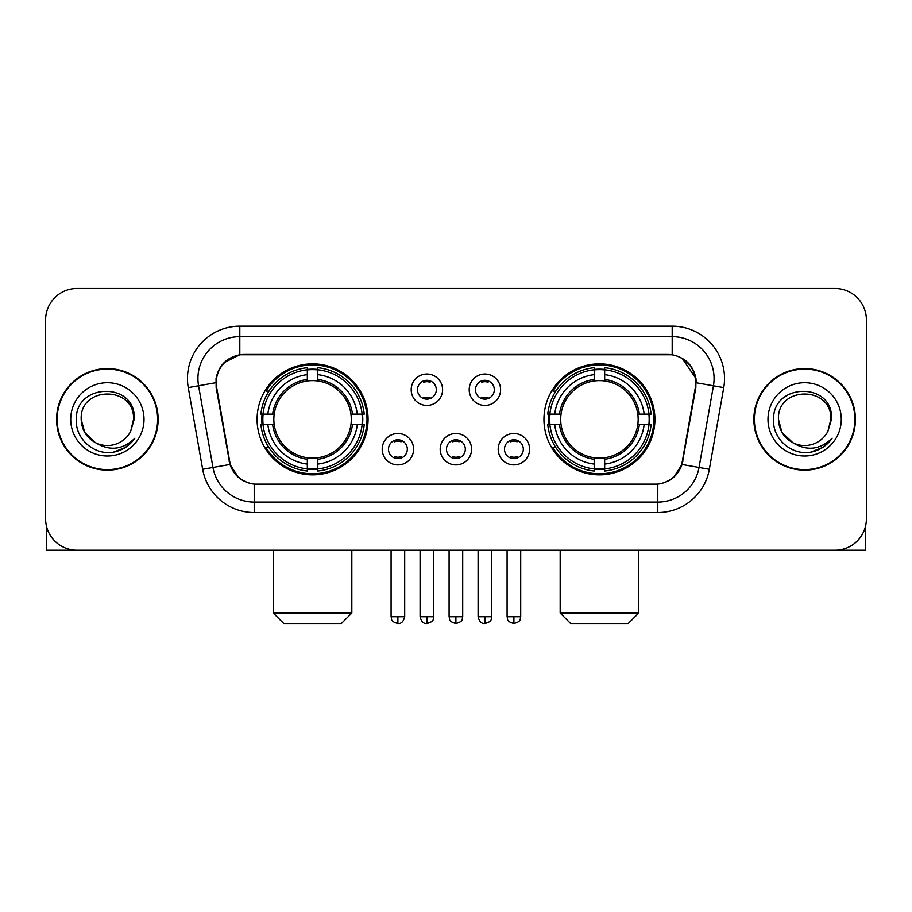 <?xml version="1.0" encoding="UTF-8"?>
<svg xmlns="http://www.w3.org/2000/svg" width="912" height="912" viewBox="0 0 912 912"><rect width="100%" height="100%" fill="white"/><g stroke="black" fill="none" stroke-linecap="round" stroke-linejoin="round"><path stroke-width="1.37" d="M543.94 419.36A55.484 55.484 0 0 0 599.435 474.844A55.484 55.484 0 0 0 654.919 419.36A55.484 55.484 0 0 0 599.435 363.865A55.484 55.484 0 0 0 543.94 419.36M257.081 419.36A55.484 55.484 0 0 0 312.565 474.844A55.484 55.484 0 0 0 368.06 419.36A55.484 55.484 0 0 0 312.565 363.865A55.484 55.484 0 0 0 257.081 419.36M413.603 449.194A15.709 15.709 0 0 1 397.894 464.903A15.709 15.709 0 0 1 382.196 449.194A15.709 15.709 0 0 1 397.894 433.496A15.709 15.709 0 0 1 413.603 449.194M388.478 449.194A9.428 9.428 0 0 0 397.894 458.622A9.428 9.428 0 0 0 407.322 449.194A9.428 9.428 0 0 0 397.894 439.778A9.428 9.428 0 0 0 388.478 449.194M471.595 449.194A15.709 15.709 0 0 1 455.897 464.903A15.709 15.709 0 0 1 440.188 449.194A15.709 15.709 0 0 1 455.897 433.496A15.709 15.709 0 0 1 471.595 449.194M446.47 449.194A9.428 9.428 0 0 0 455.897 458.622A9.428 9.428 0 0 0 465.314 449.194A9.428 9.428 0 0 0 455.897 439.778A9.428 9.428 0 0 0 446.47 449.194M529.598 449.194A15.709 15.709 0 0 1 513.901 464.903A15.709 15.709 0 0 1 498.191 449.194A15.709 15.709 0 0 1 513.901 433.496A15.709 15.709 0 0 1 529.598 449.194M504.473 449.194A9.428 9.428 0 0 0 513.901 458.622A9.428 9.428 0 0 0 523.317 449.194A9.428 9.428 0 0 0 513.901 439.778A9.428 9.428 0 0 0 504.473 449.194M442.594 389.732A15.709 15.709 0 0 1 426.896 405.43A15.709 15.709 0 0 1 411.187 389.732A15.709 15.709 0 0 1 426.896 374.023A15.709 15.709 0 0 1 442.594 389.732M417.468 389.732A9.428 9.428 0 0 0 426.896 399.148A9.428 9.428 0 0 0 436.312 389.732A9.428 9.428 0 0 0 426.896 380.304A9.428 9.428 0 0 0 417.468 389.732M500.597 389.732A15.709 15.709 0 0 1 484.899 405.43A15.709 15.709 0 0 1 469.19 389.732A15.709 15.709 0 0 1 484.899 374.023A15.709 15.709 0 0 1 500.597 389.732M475.471 389.732A9.428 9.428 0 0 0 484.899 399.148A9.428 9.428 0 0 0 494.315 389.732A9.428 9.428 0 0 0 484.899 380.304A9.428 9.428 0 0 0 475.471 389.732M216.68 387.623A28.272 28.272 0 0 1 244.519 354.449L667.481 354.449A28.272 28.272 0 0 1 695.32 387.623L682.393 460.913A28.272 28.272 0 0 1 654.554 484.272L257.446 484.272A28.272 28.272 0 0 1 229.607 460.913L216.68 387.623M262.063 424.593A50.776 50.776 0 0 1 262.063 414.128M548.921 424.593A50.776 50.776 0 0 1 548.921 414.128M56.59 419.36A50.776 50.776 0 0 0 107.365 470.136A50.776 50.776 0 0 0 158.141 419.36A50.776 50.776 0 0 0 107.365 368.585A50.776 50.776 0 0 0 56.59 419.36M753.859 419.36A50.776 50.776 0 0 0 804.635 470.136A50.776 50.776 0 0 0 855.41 419.36A50.776 50.776 0 0 0 804.635 368.585A50.776 50.776 0 0 0 753.859 419.36M216.041 378.526C218.755 365.427 226.678 357.504 239.81 354.757L672.19 354.757C685.311 357.493 693.234 365.416 695.959 378.526L695.845 387.623L682.051 464.47C677.924 475.847 669.83 482.414 657.791 484.135L254.209 484.135C242.193 482.437 234.11 475.87 229.949 464.47L216.155 387.623L216.041 378.526M224.067 362.657L239.81 354.757L239.81 336.653L672.19 336.653A41.872 41.872 0 0 1 713.435 385.799L699.037 467.457A41.872 41.872 0 0 1 657.791 502.067L254.209 502.067A41.872 41.872 0 0 1 212.963 467.457L198.565 385.799A41.872 41.872 0 0 1 239.81 336.653L239.81 326.177L672.19 326.177L672.19 354.757M682.142 358.234L695.959 378.526L696.278 382.778L723.74 387.611L709.342 469.281A52.349 52.349 0 0 1 657.791 512.533L254.209 512.533A52.349 52.349 0 0 1 202.658 469.281L188.26 387.611A52.349 52.349 0 0 1 239.81 326.177M256.922 484.272L254.209 484.135L254.209 512.533M657.791 512.533L657.791 484.135L655.078 484.272M709.342 469.281L682.051 464.47L673.603 477.352M238.579 477.512L229.949 464.47L202.658 469.281M682.917 460.913L682.746 461.803M229.254 461.803L229.083 460.913M188.26 387.611L215.722 382.709M866.4 319.895A31.407 31.407 0 0 0 834.993 288.488L77.007 288.488A31.407 31.407 0 0 0 45.6 319.895L45.6 518.814A31.407 31.407 0 0 0 77.007 550.221L834.993 550.221A31.407 31.407 0 0 0 866.4 518.814L866.4 319.895L866.4 518.814M45.6 319.895L45.6 518.814M834.993 288.488L77.007 288.488M77.007 550.221L834.993 550.221M157.628 419.36A50.251 50.251 0 0 0 107.365 369.109A50.251 50.251 0 0 0 57.114 419.36A50.251 50.251 0 0 0 107.365 469.612A50.251 50.251 0 0 0 157.628 419.36M95.258 442.559L84.702 432.448L81.191 419.36C79.595 385.594 135.147 385.594 133.54 419.36L130.678 431.262L134.178 419.36C136.766 381.558 75.206 382.481 76.346 419.36C74.989 438.786 94.164 455.419 113.168 452.215C122.311 450.46 129.561 445.786 134.908 438.193C122.835 449.798 109.736 451.315 95.623 442.742A26.174 26.174 0 0 0 130.678 431.262L133.54 419.714M95.623 442.742C86.469 437.703 81.658 429.905 81.191 419.36M70.726 419.36A36.64 36.64 0 0 0 107.365 456A36.64 36.64 0 0 0 144.016 419.36A36.64 36.64 0 0 0 107.365 382.709A36.64 36.64 0 0 0 70.726 419.36M134.839 438.307L125.56 447.336M125.343 447.473L113.327 452.192M46.649 526.862L46.649 550.221L168.093 550.221M854.886 419.36A50.251 50.251 0 0 0 804.635 369.109A50.251 50.251 0 0 0 754.372 419.36A50.251 50.251 0 0 0 804.635 469.612A50.251 50.251 0 0 0 854.886 419.36M830.798 419.714L827.936 431.262L831.436 419.36C834.024 381.558 772.464 382.481 773.615 419.36C772.247 438.786 791.422 455.419 810.426 452.215C819.58 450.46 826.819 445.786 832.177 438.193C820.093 449.798 806.995 451.315 792.881 442.742L781.96 432.448L778.46 419.36C776.853 385.594 832.405 385.594 830.809 419.36L827.936 431.262A26.174 26.174 0 0 1 792.881 442.742C783.727 437.703 778.928 429.905 778.46 419.36M767.984 419.36A36.64 36.64 0 0 0 804.635 456A36.64 36.64 0 0 0 841.274 419.36A36.64 36.64 0 0 0 804.635 382.709A36.64 36.64 0 0 0 767.984 419.36M832.097 438.307L822.818 447.336M822.601 447.473L810.586 452.192M341.362 623.512L283.78 623.512L273.304 613.046L351.827 613.046L341.362 623.512M317.809 468.916L317.809 471.025A51.927 51.927 0 0 0 364.23 424.593L362.132 424.593A49.829 49.829 0 0 1 317.809 468.916L317.809 464.071A45.019 45.019 0 0 0 357.287 424.593L350.949 424.593A38.737 38.737 0 0 0 317.809 380.977L317.809 369.793A49.829 49.829 0 0 1 362.132 414.128L364.23 414.128A51.927 51.927 0 0 0 317.809 367.696L317.809 369.793M263.009 424.593L260.9 424.593A51.927 51.927 0 0 0 307.333 471.025L307.333 468.916A49.829 49.829 0 0 1 263.009 424.593L267.854 424.593A45.019 45.019 0 0 0 307.333 464.071L307.333 457.744A38.737 38.737 0 0 0 350.949 424.593L352.499 424.593A40.265 40.265 0 0 1 317.809 459.283L317.809 464.071M307.333 369.793L307.333 367.696A51.927 51.927 0 0 0 260.9 414.128L263.009 414.128A49.829 49.829 0 0 1 307.333 369.793L307.333 374.65A45.019 45.019 0 0 0 267.854 414.128L274.193 414.128A38.737 38.737 0 0 0 307.333 457.744L307.333 459.283A40.265 40.265 0 0 1 272.642 424.593L267.854 424.593M263.112 424.593A49.727 49.727 0 0 1 263.112 414.128M317.809 369.907A49.727 49.727 0 0 0 307.333 369.907M362.018 414.128A49.727 49.727 0 0 1 362.018 424.593M362.132 414.128L357.287 414.128A45.019 45.019 0 0 0 317.809 374.65M357.287 424.593L362.132 424.593M307.333 464.071L307.333 468.916M350.949 414.128L357.287 414.128M317.809 457.801L317.809 459.283M307.333 457.744A38.737 38.737 0 0 1 274.193 424.593L272.642 424.593M317.809 468.814A49.727 49.727 0 0 1 307.333 468.814M267.854 414.128L263.009 414.128M307.333 380.908L307.333 374.65M317.809 380.977A38.737 38.737 0 0 0 274.193 414.128L272.642 414.128A40.265 40.265 0 0 1 307.333 379.426M317.809 380.908L317.809 379.426A40.265 40.265 0 0 1 352.499 414.128M269.006 391.088L266.042 391.088A54.446 54.446 0 0 1 367.012 419.36A54.446 54.446 0 0 1 266.042 447.621L269.006 447.621M628.22 623.512L570.638 623.512L560.173 613.046L638.696 613.046L628.22 623.512M604.667 468.916L604.667 471.025A51.927 51.927 0 0 0 651.1 424.593L648.991 424.593A49.829 49.829 0 0 1 604.667 468.916L604.667 464.071A45.019 45.019 0 0 0 644.146 424.593L637.807 424.593A38.737 38.737 0 0 0 604.667 380.977L604.667 369.793A49.829 49.829 0 0 1 648.991 414.128L651.1 414.128A51.927 51.927 0 0 0 604.667 367.696L604.667 369.793M549.868 424.593L547.77 424.593A51.927 51.927 0 0 0 594.191 471.025L594.191 468.916A49.829 49.829 0 0 1 549.868 424.593L554.713 424.593A45.019 45.019 0 0 0 594.191 464.071L594.191 457.744A38.737 38.737 0 0 0 637.807 424.593L639.358 424.593A40.265 40.265 0 0 1 604.667 459.283L604.667 464.071M594.191 369.793L594.191 367.696A51.927 51.927 0 0 0 547.77 414.128L549.868 414.128A49.829 49.829 0 0 1 594.191 369.793L594.191 374.65A45.019 45.019 0 0 0 554.713 414.128L561.051 414.128A38.737 38.737 0 0 0 594.191 457.744L594.191 459.283A40.265 40.265 0 0 1 559.501 424.593L554.713 424.593M549.982 424.593A49.727 49.727 0 0 1 549.982 414.128M604.667 369.907A49.727 49.727 0 0 0 594.191 369.907M648.888 414.128A49.727 49.727 0 0 1 648.888 424.593M648.991 414.128L644.146 414.128A45.019 45.019 0 0 0 604.667 374.65M644.146 424.593L648.991 424.593M594.191 464.071L594.191 468.916M637.807 414.128L644.146 414.128M604.667 457.801L604.667 459.283M594.191 457.744A38.737 38.737 0 0 1 561.051 424.593L559.501 424.593M604.667 468.814A49.727 49.727 0 0 1 594.191 468.814M554.713 414.128L549.868 414.128M594.191 380.908L594.191 374.65M604.667 380.977A38.737 38.737 0 0 0 561.051 414.128L559.501 414.128A40.265 40.265 0 0 1 594.191 379.426M604.667 380.908L604.667 379.426A40.265 40.265 0 0 1 639.358 414.128M555.875 391.088L552.9 391.088A54.446 54.446 0 0 1 653.87 419.36A54.446 54.446 0 0 1 552.9 447.621L555.875 447.621M423.749 398.612L423.749 397.119A8.037 8.037 0 0 0 430.031 397.119L430.031 398.612M430.031 380.84L430.031 382.333A8.037 8.037 0 0 0 423.749 382.333L423.749 380.84M481.753 398.612L481.753 397.119A8.037 8.037 0 0 0 488.034 397.119L488.034 398.612M488.034 380.84L488.034 382.333A8.037 8.037 0 0 0 481.753 382.333L481.753 380.84M394.759 458.075L394.759 456.581A8.037 8.037 0 0 0 401.041 456.581L401.041 458.075M401.041 440.314L401.041 441.807A8.037 8.037 0 0 0 394.759 441.807L394.759 440.314M452.751 458.075L452.751 456.581A8.037 8.037 0 0 0 459.032 456.581L459.032 458.075M459.032 440.314L459.032 441.807A8.037 8.037 0 0 0 452.751 441.807L452.751 440.314M510.754 458.075L510.754 456.581A8.037 8.037 0 0 0 517.036 456.581L517.036 458.075M517.036 440.314L517.036 441.807A8.037 8.037 0 0 0 510.754 441.807L510.754 440.314M865.351 526.862L865.351 550.221L743.907 550.221M672.19 326.177A52.349 52.349 0 0 1 723.74 387.611M198.565 385.799A41.872 41.872 0 0 1 197.927 378.526M317.809 457.744A38.737 38.737 0 0 0 350.949 424.593M307.333 469.281A50.194 50.194 0 0 0 317.809 469.281M362.497 424.593A50.194 50.194 0 0 0 362.497 414.128M317.809 369.428A50.194 50.194 0 0 0 307.333 369.428M604.667 457.744A38.737 38.737 0 0 0 637.807 424.593M594.191 469.281A50.194 50.194 0 0 0 604.667 469.281M649.355 424.593A50.194 50.194 0 0 0 649.355 414.128M604.667 369.428A50.194 50.194 0 0 0 594.191 369.428M426.896 616.706L420.09 616.706C421.276 621.562 423.544 623.831 426.896 623.512L426.896 616.706L433.702 616.706L433.702 550.221M484.899 616.706L478.093 616.706C479.279 621.562 481.547 623.831 484.899 623.512L484.899 616.706L491.705 616.706L491.705 550.221M397.894 616.706L391.088 616.706C392.046 618.815 389.641 621.209 397.894 623.512L397.894 616.706L404.7 616.706L404.7 550.221M455.897 616.706L449.092 616.706C450.049 618.815 447.632 621.209 455.897 623.512L455.897 616.706L462.703 616.706L462.703 550.221M513.901 616.706L507.095 616.706C508.052 618.815 505.636 621.209 513.901 623.512L513.901 616.706L520.706 616.706L520.706 550.221M351.827 550.221L351.827 613.046M273.304 550.221L273.304 613.046M638.696 550.221L638.696 613.046M560.173 550.221L560.173 613.046M420.09 616.706L420.09 550.221M433.702 616.706C432.744 618.815 435.149 621.209 426.896 623.512M478.093 616.706L478.093 550.221M491.705 616.706C490.736 618.815 493.153 621.209 484.899 623.512M391.088 616.706L391.088 550.221M404.7 616.706C403.514 621.562 401.246 623.831 397.894 623.512M449.092 616.706L449.092 550.221M462.703 616.706C461.734 618.815 464.151 621.209 455.897 623.512M507.095 616.706L507.095 550.221M520.706 616.706C519.737 618.815 522.154 621.209 513.901 623.512"/></g></svg>
